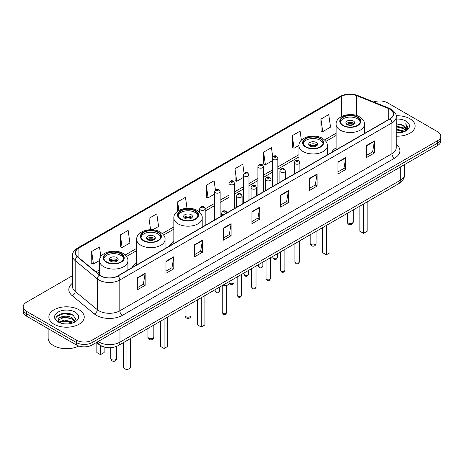 <?xml version="1.0" encoding="UTF-8"?>
<svg xmlns="http://www.w3.org/2000/svg" width="464" height="464" viewBox="0 0 464 464"><rect width="100%" height="100%" fill="white"/><g stroke="black" fill="none" stroke-linecap="round" stroke-linejoin="round"><path stroke-width="0.7" d="M136.683 262.995A19.529 11.275 0 0 0 132.107 267.612M173.838 241.541A19.529 11.275 0 0 0 169.261 246.164M336.098 147.859A19.529 11.275 0 0 0 331.522 152.482M104.47 347.072A11.055 6.38 180 0 1 99.197 344.735L96.448 342.473M68.034 313.357A14.738 8.509 0 0 0 59.409 314.383M72.506 275.668L26.436 302.267A11.055 6.38 0 0 0 23.2 306.779L23.2 311.593A11.055 6.38 0 0 0 26.436 316.106L76.461 344.99A11.055 6.38 0 0 0 92.092 344.99L437.564 145.534A11.055 6.38 0 0 0 440.8 141.021L440.8 138.614A11.055 6.38 0 0 1 437.564 143.127A11.055 6.38 0 0 0 440.8 138.614L440.8 136.207A11.055 6.38 0 0 0 437.564 131.695L387.539 102.811A11.055 6.38 0 0 0 373.7 101.976M23.2 306.779A11.055 6.38 0 0 0 26.436 311.292L76.461 340.176A11.055 6.38 0 0 0 92.092 340.176L92.092 342.583L437.564 143.127L92.092 342.583A11.055 6.38 0 0 1 76.461 342.583A11.055 6.38 0 0 0 92.092 342.583L92.092 344.99M26.436 311.292L26.436 313.699L76.461 342.583L26.436 313.699A11.055 6.38 0 0 1 23.2 309.186A11.055 6.38 0 0 0 26.436 313.699L26.436 316.106M409.944 118.761A17.684 10.208 0 0 0 396.152 115.797A17.684 10.208 0 0 1 409.944 118.761A17.684 10.208 0 0 1 415.123 125.976A17.684 10.208 0 0 0 409.944 118.761M79.066 309.79A17.684 10.208 0 0 0 59.792 307.574A17.684 10.208 0 0 0 48.877 317.011A17.684 10.208 0 0 0 54.056 324.232A17.684 10.208 0 0 0 73.329 326.441A17.684 10.208 0 0 0 84.245 317.011A17.684 10.208 0 0 0 79.066 309.79A17.684 10.208 0 0 0 59.792 307.574A17.684 10.208 0 0 0 48.877 317.011A17.684 10.208 0 0 0 54.056 324.232A17.684 10.208 0 0 0 73.329 326.441A17.684 10.208 0 0 0 84.245 317.011A17.684 10.208 0 0 0 79.066 309.79M389.83 109.191A11.791 6.809 180 0 1 393.286 114.005A11.791 6.809 180 0 1 389.83 118.819L117.728 275.918A11.791 6.809 180 0 1 99.731 275.007L77.587 256.743A11.791 6.809 180 0 1 75.458 252.839A11.791 6.809 180 0 1 78.909 248.025L341.527 96.408A11.791 6.809 180 0 1 356.63 95.642L388.258 108.425A11.791 6.809 180 0 1 389.83 109.191M390.038 109.069A12.087 6.977 0 0 0 388.426 108.286L356.799 95.503A12.087 6.977 0 0 0 341.324 96.286L78.7 247.909A12.087 6.977 0 0 0 77.349 256.841L99.493 275.106A12.087 6.977 0 0 0 117.937 276.034L390.038 118.941A12.087 6.977 0 0 0 390.038 109.069M137.321 277.808L137.321 289.843L145.139 285.331L145.139 273.296L137.321 277.808M137.321 287.709L143.341 284.235L145.104 273.696A2.946 1.699 -120 0 0 145.139 273.296M143.289 284.264L145.139 285.331M165.979 261.267L165.979 273.296L173.797 268.784L173.797 256.754L165.979 261.267M165.979 271.162L171.999 267.687L173.762 257.155A2.946 1.699 -120 0 0 173.797 256.754M171.947 267.716L173.797 268.784M194.636 244.719L194.636 256.754L202.455 252.242L202.455 240.207L194.636 244.719M194.636 254.62L200.657 251.14L202.426 240.607A2.946 1.699 -120 0 0 202.455 240.207M200.605 251.175L202.455 252.242M223.3 228.172L223.3 240.207L231.113 235.695L231.113 223.66L223.3 228.172M223.3 238.073L229.32 234.593L231.084 224.06A2.946 1.699 -120 0 0 231.113 223.66M229.262 234.627L231.113 235.695M366.595 145.441L366.595 157.476L374.407 152.963L374.407 140.928L366.595 145.441M366.595 155.341L372.615 151.867L374.378 141.329A2.946 1.699 -120 0 0 374.407 140.928M372.557 151.896L374.407 152.963M337.931 161.988L337.931 174.023L345.75 169.511L345.75 157.476L337.931 161.988M337.931 171.889L343.952 168.409L345.721 157.876A2.946 1.699 -120 0 0 345.75 157.476M343.899 168.444L345.75 169.511M309.273 178.536L309.273 190.571L317.092 186.058L317.092 174.023L309.273 178.536M309.273 188.43L315.294 184.956L317.057 174.423A2.946 1.699 -120 0 0 317.092 174.023M315.242 184.985L317.092 186.058M280.616 195.083L280.616 207.112L288.434 202.6L288.434 190.571L280.616 195.083M280.616 204.978L286.636 201.504L288.399 190.965A2.946 1.699 -120 0 0 288.434 190.571M286.584 201.533L288.434 202.6M251.958 211.625L251.958 223.66L259.77 219.147L259.77 207.112L251.958 211.625M251.958 221.525L257.978 218.051L259.741 207.512A2.946 1.699 -120 0 0 259.77 207.112M257.926 218.08L259.77 219.147M396.233 136.167A17.684 10.208 0 0 0 415.123 125.976A17.684 10.208 0 0 1 396.233 136.167M92.092 340.176L437.564 140.72A11.055 6.38 0 0 0 440.8 136.207M152.749 229.79L158.572 226.426L156.809 213.852L148.996 218.364L148.996 229.784M120.333 234.912L122.102 247.486L129.914 242.974L128.151 230.399L120.333 234.912L120.46 246.871M100.856 256.673L99.493 246.947L91.675 251.459L91.802 263.419M244.076 173.408L242.788 164.215L234.97 168.728L235.097 180.687M272.751 156.971L271.446 147.668L263.627 152.18L263.755 164.14M301.374 140.192L300.104 131.121L292.285 135.633L292.413 147.598M320.949 119.091L322.712 131.66L330.525 127.148L328.761 114.579L320.949 119.091L321.071 131.051M187.009 208.278L185.467 197.304L177.654 201.817L177.654 211.236M215.406 189.886L214.124 180.763L206.312 185.275L206.439 197.235M206.312 185.275L208.075 197.844L214.594 194.085M208.075 197.844L206.312 197.188M234.97 168.728L236.733 181.302L243.461 177.416M236.733 181.302L234.97 180.641M263.627 152.18L265.391 164.755L272.327 160.747M265.391 164.755L263.627 164.094M292.285 135.633L294.054 148.207L298.955 145.377M294.054 148.207L292.285 147.546M322.712 131.66L320.949 131.005M177.654 201.817L178.866 210.465M148.996 218.364L150.585 229.709M122.102 247.486L120.333 246.825M91.675 251.459L93.438 264.033L99.54 260.507M93.438 264.033L91.675 263.372M396.233 132.054L400.699 132.652M396.233 132.803L398.286 132.895M396.233 129.044L403.332 130.848L404.347 131.654M396.233 129.798L403.732 131.886M396.233 126.034L403.332 127.844L405.484 130.239M396.233 126.788L403.332 128.592L405.287 130.599M404.393 131.637A8.329 4.808 0 0 0 405.768 128.986A8.329 4.808 0 0 0 403.332 125.587L405.762 129.166M396.233 132.878A12.012 6.937 0 0 0 405.936 130.883A12.012 6.937 0 0 0 405.936 121.075A12.012 6.937 0 0 0 396.233 119.08M403.332 125.587L396.233 123.743M405.205 131.271L407.682 128.105L407.763 127.356L405.698 123.784L406.905 127.78L404.527 131.579M405.698 123.784L407.757 127.501M396.233 123.946L401.557 124.659M396.233 126.956L401.308 127.594M396.233 129.966L401.308 130.604M357.315 117.253A9.947 5.742 0 0 0 346.475 116.006A9.947 5.742 0 0 0 340.332 121.313A9.947 5.742 0 0 0 343.25 125.379A9.947 5.742 0 0 0 354.09 126.62A9.947 5.742 0 0 0 360.232 121.313A9.947 5.742 0 0 0 357.315 117.253M360.145 122.067A9.947 5.742 0 0 0 357.315 118.755A9.947 5.742 0 0 0 347.089 117.38A9.947 5.742 0 0 0 340.419 122.067M359.873 206.115L359.873 231.24L363.521 233.346L367.163 231.24L367.163 201.904M363.521 233.346L363.521 204.009M353.411 121.011A4.42 2.552 0 0 0 348.592 120.46A4.42 2.552 0 0 0 345.86 122.821A4.42 2.552 0 0 0 347.159 124.625A4.42 2.552 0 0 0 351.973 125.176A4.42 2.552 0 0 0 354.705 122.821A4.42 2.552 0 0 0 353.411 121.011M354.31 123.871A4.42 2.552 0 0 0 353.411 123.122A4.42 2.552 0 0 0 346.254 123.871M346.712 124.323A5.893 3.405 180 0 1 353.597 124.213L353.597 124.509M347.194 124.648A5.156 2.975 180 0 1 353.063 124.52L353.597 124.213M352.976 124.845L353.063 124.52M48.14 328.634L48.14 338.07A18.421 10.637 0 0 0 53.534 345.587A18.421 10.637 0 0 0 78.799 346.016M64.548 323.849L67.355 323.93M59.038 322.086L64.403 320.038L72.448 321.917L73.422 322.7M59.531 322.602L64.403 320.995L72.628 322.996M59.125 322.457L58.261 320.438A8.329 4.808 0 0 0 59.607 322.666M74.843 321.407L72.448 318.101C67.448 314.372 57.165 316.674 58.261 320.438L58.232 320.073M58.284 320.554L58.516 319.94L64.403 317.173L72.448 319.052L74.652 321.651M73.706 322.584L75.591 318.89L73.208 315.3C64.78 309.244 49.799 317.225 58.452 322.12L58.882 322.387M75.058 312.104A12.012 6.937 0 0 0 58.064 312.104A12.012 6.937 0 0 0 58.064 321.912A12.012 6.937 0 0 0 75.058 321.912A12.012 6.937 0 0 0 75.058 312.104M56.695 316.506L63.748 313.612L73.045 315.195M61.103 317.915L63.748 317.434L70.389 318.002M61.103 321.732L63.748 321.25L70.389 321.825M320.166 138.701A9.947 5.742 0 0 0 309.326 137.46A9.947 5.742 0 0 0 303.183 142.767A9.947 5.742 0 0 0 306.095 146.827A9.947 5.742 0 0 0 316.935 148.068A9.947 5.742 0 0 0 323.077 142.767A9.947 5.742 0 0 0 320.166 138.701M322.996 143.515A9.947 5.742 0 0 0 320.166 140.209A9.947 5.742 0 0 0 309.935 138.829A9.947 5.742 0 0 0 303.27 143.515M322.718 227.569L322.718 252.694L326.366 254.8L330.014 252.694L330.014 223.352M326.366 254.8L326.366 225.463M316.257 142.465A4.42 2.552 0 0 0 311.437 141.909A4.42 2.552 0 0 0 308.711 144.269A4.42 2.552 0 0 0 310.004 146.073A4.42 2.552 0 0 0 314.824 146.63A4.42 2.552 0 0 0 317.55 144.269A4.42 2.552 0 0 0 316.257 142.465M317.161 145.319A4.42 2.552 0 0 0 316.257 144.571A4.42 2.552 0 0 0 309.105 145.319M309.558 145.771A5.893 3.405 180 0 1 316.442 145.667L316.442 145.957M310.045 146.096A5.156 2.975 180 0 1 315.914 145.974L316.442 145.667M315.827 146.293L315.914 145.974M195.054 210.934A9.947 5.742 0 0 0 184.214 209.687A9.947 5.742 0 0 0 178.072 214.994A9.947 5.742 0 0 0 180.989 219.054A9.947 5.742 0 0 0 191.829 220.301A9.947 5.742 0 0 0 197.971 214.994A9.947 5.742 0 0 0 195.054 210.934M197.884 215.748A9.947 5.742 0 0 0 195.054 212.437A9.947 5.742 0 0 0 184.829 211.062A9.947 5.742 0 0 0 178.159 215.748M197.612 299.796L197.612 324.922L201.254 327.027L204.902 324.922L204.902 295.585M201.254 327.027L201.254 297.691M191.151 214.693A4.42 2.552 0 0 0 186.331 214.142A4.42 2.552 0 0 0 183.599 216.502A4.42 2.552 0 0 0 184.892 218.306A4.42 2.552 0 0 0 189.712 218.857A4.42 2.552 0 0 0 192.444 216.502A4.42 2.552 0 0 0 191.151 214.693M192.05 217.552A4.42 2.552 0 0 0 191.151 216.798A4.42 2.552 0 0 0 183.993 217.552M184.452 218.005A5.893 3.405 180 0 1 191.336 217.894L191.336 218.19M184.933 218.324A5.156 2.975 180 0 1 190.803 218.202L191.336 217.894M190.716 218.527L190.803 218.202M157.905 232.383A9.947 5.742 0 0 0 147.065 231.142A9.947 5.742 0 0 0 140.923 236.443A9.947 5.742 0 0 0 143.834 240.509A9.947 5.742 0 0 0 154.674 241.75A9.947 5.742 0 0 0 160.817 236.443A9.947 5.742 0 0 0 157.905 232.383M160.73 237.197A9.947 5.742 0 0 0 157.905 233.891A9.947 5.742 0 0 0 147.674 232.51A9.947 5.742 0 0 0 141.004 237.197M160.457 321.245L160.457 346.37L164.105 348.481L167.753 346.37L167.753 317.034M164.105 348.481L164.105 319.139M153.996 236.147A4.42 2.552 0 0 0 149.176 235.59A4.42 2.552 0 0 0 146.45 237.951A4.42 2.552 0 0 0 147.743 239.755A4.42 2.552 0 0 0 152.563 240.306A4.42 2.552 0 0 0 155.289 237.951A4.42 2.552 0 0 0 153.996 236.147M154.895 239.001A4.42 2.552 0 0 0 153.996 238.252A4.42 2.552 0 0 0 146.839 239.001M147.297 239.453A5.893 3.405 180 0 1 154.181 239.349L154.181 239.639M147.778 239.778A5.156 2.975 180 0 1 153.648 239.65L154.181 239.349M153.561 239.975L153.648 239.65M120.75 253.831A9.947 5.742 0 0 0 109.91 252.59A9.947 5.742 0 0 0 103.768 257.897A9.947 5.742 0 0 0 106.685 261.957A9.947 5.742 0 0 0 117.525 263.204A9.947 5.742 0 0 0 123.668 257.897A9.947 5.742 0 0 0 120.75 253.831M123.581 258.645A9.947 5.742 0 0 0 120.75 255.339A9.947 5.742 0 0 0 110.519 253.959A9.947 5.742 0 0 0 103.855 258.645M123.302 342.699L123.302 367.824L126.95 369.93L130.599 367.824L130.599 338.488M126.95 369.93L126.95 340.593M96.837 342.786L96.837 352.541L100.479 354.647L104.127 352.541L104.127 346.997M100.479 354.647L100.479 345.616M116.841 257.595A4.42 2.552 0 0 0 112.027 257.039A4.42 2.552 0 0 0 109.295 259.399A4.42 2.552 0 0 0 110.589 261.203A4.42 2.552 0 0 0 115.408 261.76A4.42 2.552 0 0 0 118.14 259.399A4.42 2.552 0 0 0 116.841 257.595M117.746 260.455A4.42 2.552 0 0 0 116.841 259.701A4.42 2.552 0 0 0 109.69 260.455M110.142 260.901A5.893 3.405 180 0 1 117.032 260.797L117.032 261.087M110.629 261.226A5.156 2.975 180 0 1 116.499 261.104L117.032 260.797M116.412 261.423L116.499 261.104M98.136 341.498A14.738 8.509 0 0 0 99.128 342.13A14.738 8.509 0 0 0 119.967 342.13L400.304 180.281A14.738 8.509 0 0 0 404.625 174.261C404.73 177.921 402.781 181.053 398.779 183.651L118.442 345.506A7.372 4.257 60 0 0 119.967 342.13L119.967 328.895M400.304 167.04L400.304 180.281A7.372 4.257 60 0 1 398.779 183.651M97.539 341.84A7.372 4.93 129.5 0 0 98.826 344.242L96.587 342.391M437.564 145.534L437.564 140.72M76.461 344.99L76.461 340.176M396.233 144.327A18.421 10.637 180 0 1 394.522 158.23L122.421 315.323A3.683 2.129 60 0 1 119.811 310.81L391.918 153.717A14.738 8.509 0 0 0 396.233 147.697L396.233 116.893A14.738 8.509 180 0 1 391.918 122.908A3.683 2.129 -120 0 0 390.038 118.941M122.421 315.323A18.421 10.637 180 0 1 96.367 315.323A18.421 10.637 180 0 1 94.302 313.908L72.152 295.643A18.421 10.637 180 0 1 72.506 283.162M98.971 310.81A14.738 8.509 0 0 0 119.811 310.81L119.811 280.007A14.738 8.509 180 0 1 97.318 278.87L75.174 260.611A14.738 8.509 180 0 1 72.506 255.728L72.506 286.537A14.738 8.509 0 0 0 75.174 291.415L97.318 309.674A14.738 8.509 0 0 0 98.971 310.81M396.233 116.893C396.726 114.591 395.032 112.021 391.152 109.191L389.215 108.251A3.683 1.728 112 0 0 388.426 108.286M389.215 108.251L357.587 95.462C351.486 93.305 345.692 93.618 340.211 96.402A3.683 2.129 60 0 1 341.324 96.286M78.7 247.909A3.683 2.129 -120 0 0 77.587 248.025C73.764 250.775 72.071 253.344 72.506 255.728M77.349 256.841A3.683 2.465 129.5 0 0 75.174 260.611L75.174 291.415A3.683 2.465 -50.5 0 1 72.152 295.643M357.587 95.462A3.683 1.728 112 0 0 356.799 95.503M99.493 275.106A3.683 2.465 129.5 0 0 97.318 278.87L97.318 309.674A3.683 2.465 -50.5 0 1 94.302 313.908M117.937 276.034A3.683 2.129 60 0 1 119.811 280.007L391.918 122.908L391.918 153.717A3.683 2.129 60 0 0 394.522 158.23M78.909 248.025L78.909 257.833M388.258 108.425L388.258 119.729M356.63 95.642L356.63 115.553M365.441 132.901L364.466 132.507M341.527 96.408L341.527 116.563M336.098 133.238L324.574 139.89M298.944 154.686L277.855 166.86M272.327 170.05L263.424 175.195M257.897 178.385L248.988 183.529M243.461 186.719L234.558 191.858M229.03 195.054L220.122 200.193M214.594 203.383L205.192 208.812M173.838 226.913L162.313 233.572M136.683 248.368L125.158 255.02M99.534 269.816L95.949 271.887M251.958 212.007L259.741 207.512M280.616 195.46L288.399 190.965M309.273 178.918L317.057 174.423M337.931 162.371L345.721 157.876M366.595 145.824L374.378 141.329M223.3 228.555L231.084 224.06M194.636 245.102L202.426 240.607M165.979 261.644L173.762 257.155M137.321 278.191L145.104 273.696M342.855 125.599A10.504 6.061 0 0 0 357.709 125.599A10.504 6.061 0 0 0 357.709 117.027A10.504 6.061 0 0 0 342.855 117.027A10.504 6.061 0 0 0 342.855 125.599M364.466 133.464L364.466 124.323A14.187 8.19 180 0 1 355.714 131.892A14.187 8.19 180 0 1 340.251 130.111A14.187 8.19 180 0 1 336.098 124.323L336.098 149.843M348.197 222.998A2.946 1.699 180 0 1 347.333 221.798A2.946 2.946 0 0 0 351.758 224.35A2.946 2.946 0 0 0 353.232 221.798A2.946 1.699 180 0 1 352.367 222.998A2.946 1.699 180 0 1 348.197 222.998M305.706 147.053A10.504 6.061 0 0 0 320.554 147.053A10.504 6.061 0 0 0 320.554 138.475A10.504 6.061 0 0 0 305.706 138.475A10.504 6.061 0 0 0 305.706 147.053M327.317 154.912L327.317 145.771A14.187 8.19 180 0 1 318.559 153.34A14.187 8.19 180 0 1 303.102 151.566A14.187 8.19 180 0 1 298.944 145.771L298.944 160.84M311.048 244.447A2.946 1.699 180 0 1 310.184 243.246A2.946 2.946 0 0 0 314.604 245.798A2.946 2.946 0 0 0 316.077 243.246A2.946 1.699 180 0 1 315.213 244.447A2.946 1.699 180 0 1 311.048 244.447M180.595 219.281A10.504 6.061 0 0 0 195.448 219.281A10.504 6.061 0 0 0 195.448 210.708A10.504 6.061 0 0 0 180.595 210.708A10.504 6.061 0 0 0 180.595 219.281M202.205 227.14L202.205 218.005A14.187 8.19 180 0 1 193.447 225.568A14.187 8.19 180 0 1 177.99 223.793A14.187 8.19 180 0 1 173.838 218.005L173.838 243.525M185.936 316.68A2.946 1.699 180 0 1 185.072 315.479A2.946 2.946 0 0 0 189.498 318.031A2.946 2.946 0 0 0 190.971 315.479A2.946 1.699 180 0 1 190.107 316.68A2.946 1.699 180 0 1 185.936 316.68M143.446 240.735A10.504 6.061 0 0 0 158.294 240.735A10.504 6.061 0 0 0 158.294 232.157A10.504 6.061 0 0 0 143.446 232.157A10.504 6.061 0 0 0 143.446 240.735M165.056 248.594L165.056 239.453A14.187 8.19 180 0 1 156.298 247.022A14.187 8.19 180 0 1 140.841 245.247A14.187 8.19 180 0 1 136.683 239.453L136.683 264.973M148.787 338.128A2.946 1.699 180 0 1 147.923 336.928A2.946 2.946 0 0 0 152.343 339.48A2.946 2.946 0 0 0 153.816 336.928A2.946 1.699 180 0 1 152.952 338.128A2.946 1.699 180 0 1 148.787 338.128M106.291 262.183A10.504 6.061 0 0 0 121.145 262.183A10.504 6.061 0 0 0 121.145 253.611A10.504 6.061 0 0 0 106.291 253.611A10.504 6.061 0 0 0 106.291 262.183M127.902 270.042L127.902 260.901A14.187 8.19 180 0 1 119.144 268.47A14.187 8.19 180 0 1 103.687 266.696A14.187 8.19 180 0 1 99.534 260.901L99.534 274.839M111.633 359.577A2.946 1.699 180 0 1 110.768 358.376A2.946 2.946 0 0 0 115.188 360.928A2.946 2.946 0 0 0 116.667 358.376A2.946 1.699 180 0 1 115.803 359.577A2.946 1.699 180 0 1 111.633 359.577M299.321 261.911C298.59 263.9 297.459 264.48 295.928 263.656L294.895 261.911A2.21 1.276 0 0 0 295.545 262.815A2.21 1.276 0 0 0 297.952 263.094A2.21 1.276 0 0 0 299.321 261.911L299.321 241.077M295.156 163.763A2.761 1.595 180 0 1 294.344 162.632C295.052 160.37 296.496 159.709 298.683 160.666L299.872 162.632A2.761 1.595 180 0 1 298.166 164.111A2.761 1.595 180 0 1 295.156 163.763M297.76 160.753A0.922 0.534 0 0 0 296.455 160.753A0.922 0.534 0 0 0 296.455 161.507A0.922 0.534 0 0 0 297.76 161.507A0.922 0.534 0 0 0 297.76 160.753M284.884 270.245C284.159 272.235 283.028 272.815 281.491 271.991L280.465 270.245A2.21 1.276 0 0 0 281.109 271.15A2.21 1.276 0 0 0 283.521 271.423A2.21 1.276 0 0 0 284.884 270.245L284.884 249.412M280.72 172.098A2.761 1.595 180 0 1 279.908 170.967C280.616 168.699 282.06 168.043 284.246 168.995L285.435 170.967A2.761 1.595 180 0 1 283.73 172.44A2.761 1.595 180 0 1 280.72 172.098M283.324 169.087A0.922 0.534 0 0 0 282.025 169.087A0.922 0.534 0 0 0 282.025 169.841A0.922 0.534 0 0 0 283.324 169.841A0.922 0.534 0 0 0 283.324 169.087M270.454 278.58C269.723 280.569 268.592 281.149 267.061 280.326L266.029 278.58A2.21 1.276 0 0 0 266.678 279.479A2.21 1.276 0 0 0 269.085 279.757A2.21 1.276 0 0 0 270.454 278.58L270.454 257.74M266.284 180.426A2.761 1.595 180 0 1 265.478 179.301C266.185 177.033 267.629 176.378 269.81 177.329L271.005 179.301A2.761 1.595 180 0 1 269.3 180.774A2.761 1.595 180 0 1 266.284 180.426M268.894 177.422A0.922 0.534 0 0 0 267.589 177.422A0.922 0.534 0 0 0 267.589 178.17A0.922 0.534 0 0 0 268.894 178.17A0.922 0.534 0 0 0 268.894 177.422M256.018 286.914C255.287 288.898 254.156 289.484 252.625 288.66L251.598 286.914A2.21 1.276 0 0 0 252.242 287.813A2.21 1.276 0 0 0 254.655 288.092A2.21 1.276 0 0 0 256.018 286.914L256.018 266.075M251.853 188.761A2.761 1.595 180 0 1 251.041 187.636C251.749 185.368 253.193 184.713 255.38 185.664L256.569 187.636A2.761 1.595 180 0 1 254.864 189.109A2.761 1.595 180 0 1 251.853 188.761M254.458 185.757A0.922 0.534 0 0 0 253.153 185.757A0.922 0.534 0 0 0 253.153 186.505A0.922 0.534 0 0 0 254.458 186.505A0.922 0.534 0 0 0 254.458 185.757M241.582 295.243C240.857 297.233 239.726 297.818 238.189 296.989L237.162 295.243A2.21 1.276 0 0 0 237.812 296.148A2.21 1.276 0 0 0 240.219 296.426A2.21 1.276 0 0 0 241.582 295.243L241.582 274.41M237.417 197.096A2.761 1.595 180 0 1 236.611 195.965C237.319 193.703 238.763 193.041 240.944 193.998L242.138 195.965A2.761 1.595 180 0 1 240.433 197.444A2.761 1.595 180 0 1 237.417 197.096M240.027 194.085A0.922 0.534 0 0 0 238.722 194.085A0.922 0.534 0 0 0 238.722 194.839A0.922 0.534 0 0 0 240.027 194.839A0.922 0.534 0 0 0 240.027 194.085M226.652 312.44C225.927 314.424 224.796 315.01 223.265 314.186L222.233 312.44A2.21 1.276 0 0 0 222.882 313.339A2.21 1.276 0 0 0 225.289 313.618A2.21 1.276 0 0 0 226.652 312.44L226.652 285.424M223.752 214.704A2.761 1.595 180 0 1 222.488 214.287A2.761 1.595 180 0 1 221.682 213.162C222.389 210.894 223.834 210.238 226.014 211.19L227.209 213.162M225.098 211.282A0.922 0.534 0 0 0 223.793 211.282A0.922 0.534 0 0 0 223.793 212.031A0.922 0.534 0 0 0 225.098 212.031A0.922 0.534 0 0 0 225.098 211.282M222.61 285.366A5.527 3.19 0 0 0 229.97 282.356L229.97 281.114M228.218 284.687A5.156 2.975 180 0 1 222.517 285.418M273.528 258.436A2.21 1.276 0 0 0 275.941 258.715A2.21 1.276 0 0 0 277.304 257.537C276.573 259.521 275.442 260.107 273.911 259.283L272.884 257.537A2.21 1.276 0 0 0 273.528 258.436M277.855 183.466L277.855 158.259A2.761 1.595 180 0 1 276.15 159.732A2.761 1.595 180 0 1 273.139 159.384A2.761 1.595 180 0 1 272.327 158.259L272.327 186.656M274.439 157.128A0.922 0.534 0 0 0 275.744 157.128A0.922 0.534 0 0 0 275.744 156.38A0.922 0.534 0 0 0 274.439 156.38A0.922 0.534 0 0 0 274.439 157.128M259.098 266.771A2.21 1.276 0 0 0 261.505 267.049A2.21 1.276 0 0 0 262.868 265.866C262.143 267.856 261.012 268.441 259.475 267.612L258.448 265.866A2.21 1.276 0 0 0 259.098 266.771M263.424 191.8L263.424 166.593A2.761 1.595 180 0 1 261.719 168.067A2.761 1.595 180 0 1 258.703 167.719A2.761 1.595 180 0 1 257.897 166.593L257.897 194.99M260.008 165.462A0.922 0.534 0 0 0 261.307 165.462A0.922 0.534 0 0 0 261.307 164.708A0.922 0.534 0 0 0 260.008 164.708A0.922 0.534 0 0 0 260.008 165.462M244.661 275.106A2.21 1.276 0 0 0 247.068 275.378A2.21 1.276 0 0 0 248.437 274.201C247.706 276.19 246.575 276.77 245.044 275.947L244.012 274.201A2.21 1.276 0 0 0 244.661 275.106M248.988 200.135L248.988 174.922A2.761 1.595 180 0 1 247.283 176.395A2.761 1.595 180 0 1 244.273 176.053A2.761 1.595 180 0 1 243.461 174.922L243.461 203.325M245.572 173.797A0.922 0.534 0 0 0 246.877 173.797A0.922 0.534 0 0 0 246.877 173.043A0.922 0.534 0 0 0 245.572 173.043A0.922 0.534 0 0 0 245.572 173.797M229.831 283.121A2.21 1.276 0 0 0 230.231 283.44A2.21 1.276 0 0 0 232.638 283.713A2.21 1.276 0 0 0 234.001 282.535C233.276 284.525 232.145 285.105 230.608 284.281L229.744 283.318M234.558 208.464L234.558 183.257A2.761 1.595 180 0 1 232.847 184.73A2.761 1.595 180 0 1 229.837 184.388A2.761 1.595 180 0 1 229.03 183.257L229.03 211.659M231.142 182.132A0.922 0.534 0 0 0 232.441 182.132A0.922 0.534 0 0 0 232.441 181.378A0.922 0.534 0 0 0 231.142 181.378A0.922 0.534 0 0 0 231.142 182.132M215.795 291.769A2.21 1.276 0 0 0 218.202 292.047A2.21 1.276 0 0 0 219.571 290.87C218.84 292.854 217.709 293.439 216.178 292.616L215.145 290.87A2.21 1.276 0 0 0 215.795 291.769M220.122 216.798L220.122 191.591A2.761 1.595 180 0 1 218.416 193.065A2.761 1.595 180 0 1 215.406 192.717A2.761 1.595 180 0 1 214.594 191.591L214.594 219.988M216.705 190.46A0.922 0.534 0 0 0 218.01 190.46A0.922 0.534 0 0 0 218.01 189.712A0.922 0.534 0 0 0 216.705 189.712A0.922 0.534 0 0 0 216.705 190.46M205.192 225.417L205.192 208.783A2.761 1.595 180 0 1 203.487 210.256A2.761 1.595 180 0 1 200.477 209.914A2.761 1.595 180 0 1 199.665 208.783L199.665 212.315M201.776 207.657A0.922 0.534 0 0 0 203.081 207.657A0.922 0.534 0 0 0 203.081 206.903A0.922 0.534 0 0 0 201.776 206.903A0.922 0.534 0 0 0 201.776 207.657M118.442 345.506C112.514 348.481 106.581 348.481 100.653 345.506L98.826 344.242M404.625 174.261L404.625 164.552M340.211 96.402L77.587 248.025M336.098 135.476L325.879 141.381M298.944 156.931L277.855 169.105M272.327 172.295L263.424 177.439M257.897 180.629L248.988 185.768M243.461 188.964L234.558 194.103M229.03 197.293L220.122 202.437M214.594 205.627L205.192 211.056M173.838 229.158L163.618 235.057M136.683 250.606L126.463 256.511M99.534 272.061L97.55 273.203M364.466 124.323C364.779 121.823 363.138 119.335 359.548 116.847C351.19 111.667 335.605 115.82 336.098 124.323M353.232 209.948L353.232 221.798M347.333 213.353L347.333 221.798M327.317 145.771C327.625 143.277 325.989 140.783 322.399 138.295C314.035 133.122 298.456 137.269 298.944 145.771M316.077 231.403L316.077 243.246M310.184 234.801L310.184 243.246M202.205 218.005C202.519 215.505 200.877 213.017 197.287 210.528C188.923 205.349 173.345 209.502 173.838 218.005M190.971 303.63L190.971 315.479M185.072 307.035L185.072 315.479M165.056 239.453C165.364 236.959 163.728 234.465 160.138 231.977C151.774 226.803 136.19 230.95 136.683 239.453M153.816 325.078L153.816 336.928M147.923 328.483L147.923 336.928M127.902 260.901C128.215 258.407 126.573 255.913 122.983 253.425C114.62 248.252 99.041 252.404 99.534 260.901M116.667 346.376L116.667 358.376M110.768 347.698L110.768 358.376M294.895 261.911L294.895 243.629M294.344 173.948L294.344 162.632M299.872 170.758L299.872 162.632M280.465 270.245L280.465 251.964M279.908 182.282L279.908 170.967M285.435 179.087L285.435 170.967M266.029 278.58L266.029 260.298M265.478 190.611L265.478 179.301M271.005 187.421L271.005 179.301M251.598 286.914L251.598 268.627M251.041 198.946L251.041 187.636M256.569 195.756L256.569 187.636M237.162 295.243L237.162 276.962M236.611 207.28L236.611 195.965M242.138 204.09L242.138 195.965M222.233 312.44L222.233 285.58M221.682 215.899L221.682 213.162M229.97 282.356L229.477 283.753L227.285 285.232L224.466 285.702L222.424 285.47M277.304 257.537L277.304 253.785M277.855 158.259L276.666 156.287C275.059 155.127 273.615 155.788 272.327 158.259M272.884 257.537L272.884 256.337M262.868 265.866L262.868 262.119M263.424 166.593L262.23 164.621C260.629 163.461 259.185 164.117 257.897 166.593M258.448 265.866L258.448 264.671M248.437 274.201L248.437 270.454M248.988 174.922L247.799 172.95C246.193 171.796 244.748 172.451 243.461 174.922M244.012 274.201L244.012 273.006M234.001 282.535L234.001 278.789M234.558 183.257L233.363 181.285C231.762 180.131 230.318 180.786 229.03 183.257M219.571 290.87L219.571 287.117M220.122 191.591L218.933 189.619C217.326 188.459 215.882 189.121 214.594 191.591M215.145 290.87L215.145 289.669M205.192 208.783L204.003 206.811C202.397 205.656 200.953 206.312 199.665 208.783"/></g></svg>
